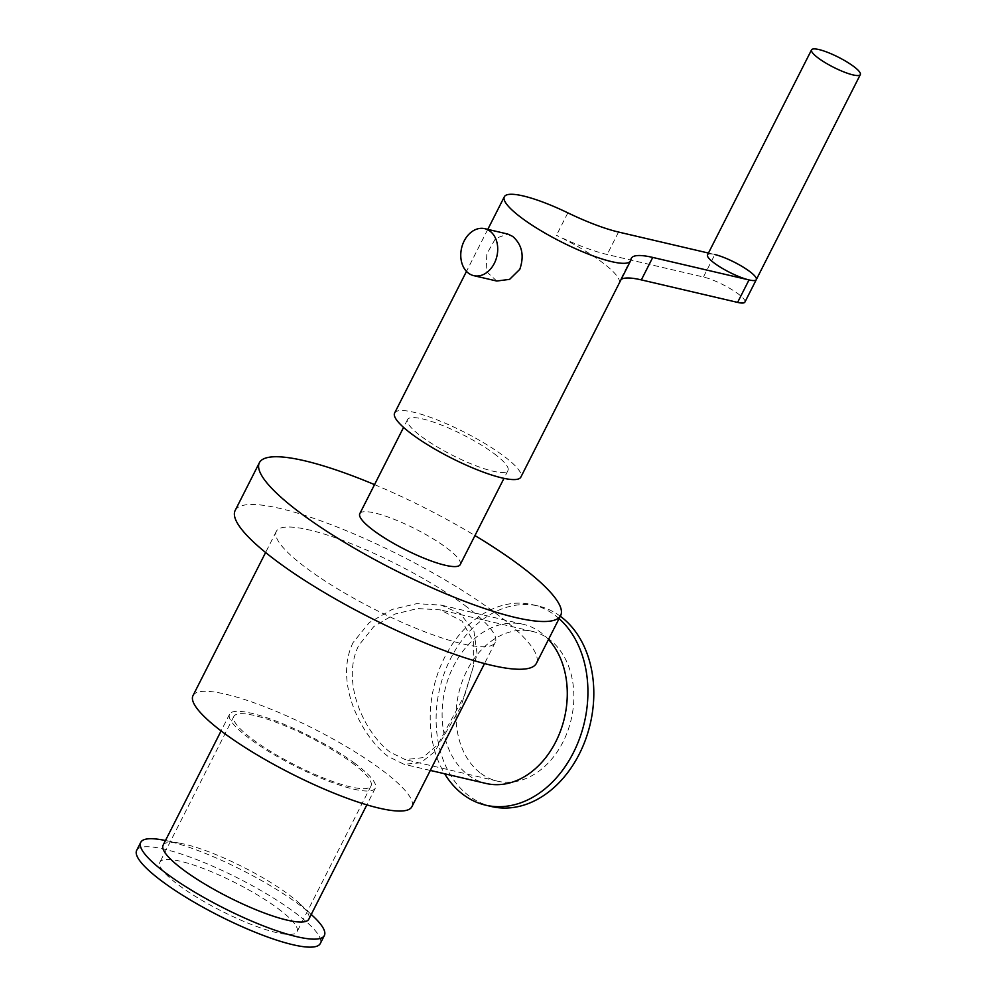 <?xml version="1.0" encoding="UTF-8"?>
<svg xmlns="http://www.w3.org/2000/svg" width="997" height="997" viewBox="0 0 997 997"><rect width="100%" height="100%" fill="white"/><g stroke="black" fill="none" stroke-linecap="round" stroke-linejoin="round"><path stroke-width="0.75" stroke-dasharray="4.99 3.74" d="M235.167 510.464A168.904 34.546 -153.1 0 1 336.176 526.615A168.904 34.546 -153.1 0 1 494.4 612.27A168.904 34.546 -153.1 0 1 536.423 663.292M464.714 605.329A122.731 25.099 -153.1 0 1 495.247 642.404A122.731 25.099 -153.1 0 1 374.436 609.254A122.731 25.099 -153.1 0 1 276.331 531.351A122.731 25.099 -153.1 0 1 349.735 543.091A122.731 25.099 -153.1 0 1 464.714 605.329M374.536 484.617A168.904 34.546 -153.1 0 1 474.958 535.563M353.15 642.479C333.821 681.4 360.627 735.574 388.057 756.424L403.947 764.263L420.622 762.855L434.605 751.813L460.813 706.96L477.127 654.331L473.949 631.275L460.44 613.753L441.148 605.117L416.734 603.659L392.22 609.404L369.351 622.539L353.15 642.479M548.512 639.463A81.717 61.365 -76.8 0 0 523.3 624.321A81.717 61.365 -76.8 0 0 448.6 677.624A81.717 61.365 -76.8 0 0 468.503 775.23A81.717 61.365 -76.8 0 0 486.1 783.468M480.915 773.41A76.894 57.739 -76.8 0 0 497.466 781.162A76.894 57.739 -76.8 0 0 571.194 719.435A76.894 57.739 -76.8 0 0 532.46 631.413A76.894 57.739 -76.8 0 0 462.172 681.574A76.894 57.739 -76.8 0 0 480.915 773.41M390.201 752.212C364.391 732.832 340.388 681.811 358.795 645.333L373.8 626.565L394.912 614.065L417.606 608.556L440.25 609.865L462.072 621.143L473.326 641.507L473.326 666.644L464.876 694.759L437.82 744.634L422.828 757.658L405.243 759.602L390.201 752.212M560.302 616.233A102.953 77.317 -76.8 0 0 538.392 606.039A102.953 77.317 -76.8 0 0 444.288 673.199A102.953 77.317 -76.8 0 0 469.375 796.167A102.953 77.317 -76.8 0 0 491.533 806.536M559.08 618.626A102.953 77.317 -76.8 0 0 532.498 604.668A102.953 77.317 -76.8 0 0 445.298 656.051A102.953 77.317 -76.8 0 0 444.674 773.784M163.097 845.207A81.717 16.712 -153.1 0 1 180.644 843.35A81.717 16.712 -153.1 0 1 288.519 894.459A81.717 16.712 -153.1 0 1 299.985 903.905A81.717 16.712 -153.1 0 1 308.846 919.159M354.982 763.453A81.717 16.712 26.9 0 0 278.437 722.015A81.717 16.712 26.9 0 0 229.559 714.201A81.717 16.712 26.9 0 0 294.875 766.07A81.717 16.712 26.9 0 0 375.321 788.141A81.717 16.712 26.9 0 0 354.982 763.453M351.879 762.73A76.894 15.728 -153.1 0 1 371.009 785.96A76.894 15.728 -153.1 0 1 295.324 765.198A76.894 15.728 -153.1 0 1 233.871 716.382A76.894 15.728 -153.1 0 1 279.845 723.735A76.894 15.728 -153.1 0 1 351.879 762.73M277.939 908.491A76.894 15.728 -153.1 0 1 297.069 931.721A76.894 15.728 -153.1 0 1 221.371 910.959A76.894 15.728 -153.1 0 1 159.919 862.143A76.894 15.728 -153.1 0 1 205.905 869.496A76.894 15.728 -153.1 0 1 277.939 908.491M162.835 840.01A102.953 21.049 -153.1 0 1 298.751 904.404A102.953 21.049 -153.1 0 1 313.195 916.293M136.676 850.354A102.953 21.049 -153.1 0 1 198.241 860.199A102.953 21.049 -153.1 0 1 294.688 912.405A102.953 21.049 -153.1 0 1 320.299 943.511M192.982 695.644A122.731 25.099 -153.1 0 1 266.386 707.384A122.731 25.099 -153.1 0 1 381.365 769.622A122.731 25.099 -153.1 0 1 411.898 806.698M707.534 254.871A27.343 5.596 -153.1 0 1 723.884 257.488A27.343 5.596 -153.1 0 1 749.507 271.346A27.343 5.596 -153.1 0 1 756.312 279.609M496.755 281.029L486.162 271.246L486.81 253.923L495.596 238.408L507.747 234.046M744.909 302.079A27.343 5.596 26.9 0 0 731.225 289.242A27.343 5.596 26.9 0 0 703.433 277.016L607.173 254.509A80.433 16.451 -153.1 0 1 556.463 235.317A70.775 14.469 -153.1 0 1 601.565 261.899A70.775 14.469 -153.1 0 1 619.498 282.139A80.433 16.451 -153.1 0 1 619.872 280.83A80.433 16.451 -153.1 0 1 621.131 279.434M708.456 253.064L714.837 254.547L703.433 277.016M394.625 413.032A70.775 14.469 -153.1 0 1 436.948 419.799A70.775 14.469 -153.1 0 1 503.261 455.691A70.775 14.469 -153.1 0 1 520.87 477.077M493.951 453.51A56.306 11.515 -153.1 0 1 507.959 470.522A56.306 11.515 -153.1 0 1 452.538 455.317A56.306 11.515 -153.1 0 1 407.536 419.575A56.306 11.515 -153.1 0 1 441.21 424.959A56.306 11.515 -153.1 0 1 493.951 453.51M359.805 513.654A56.306 11.515 -153.1 0 1 393.479 519.051A56.306 11.515 -153.1 0 1 446.22 547.59A56.306 11.515 -153.1 0 1 460.228 564.601M618.564 232.052L607.173 254.509M567.854 212.847L556.463 235.317M630.902 259.669L619.498 282.139M523.3 624.321L441.148 605.117M430.305 770.419L403.947 764.263M532.46 631.413L440.25 609.865M497.466 781.162L405.243 759.614M538.392 606.039L532.498 604.668M229.559 714.201L221.097 730.901M375.321 788.141L366.846 804.841M233.871 716.382L159.919 862.143M371.009 785.96L297.069 931.721M180.644 843.35L165.49 840.508M299.985 903.905L311.238 914.448M276.331 531.351L265.601 552.512M495.247 642.404L484.517 663.566M631.263 258.36L619.872 280.83M487.795 229.372L466.484 271.383M407.536 419.575L403.573 427.401M507.959 470.522L503.983 478.348"/><path stroke-width="1.5" d="M474.958 535.563A168.904 34.546 -153.1 0 1 518.627 564.526A168.904 34.546 -153.1 0 1 560.638 615.548L536.423 663.292A168.904 34.546 -153.1 0 1 370.161 617.679A168.904 34.546 -153.1 0 1 235.167 510.464L259.382 462.72A168.904 34.546 -153.1 0 1 374.536 484.617M560.638 615.548A168.904 34.546 -153.1 0 1 394.388 569.935A168.904 34.546 -153.1 0 1 259.382 462.72M430.305 770.419L486.1 783.468A81.717 61.365 -76.8 0 0 558.42 736.147A81.717 61.365 -76.8 0 0 548.512 639.463M444.674 773.784A102.953 77.317 -76.8 0 0 463.468 794.783A102.953 77.317 -76.8 0 0 485.639 805.165L491.533 806.536A102.953 77.317 -76.8 0 0 585.713 739.188A102.953 77.317 -76.8 0 0 560.302 616.233M485.639 805.165A102.953 77.317 -76.8 0 0 578.472 741.382A102.953 77.317 -76.8 0 0 559.08 618.626M366.846 804.841L308.846 919.159A81.717 16.712 -153.1 0 1 228.413 897.088A81.717 16.712 -153.1 0 1 163.097 845.207L221.097 730.901M311.238 914.448L313.195 916.293A102.953 21.049 -153.1 0 1 324.361 935.51A102.953 21.049 -153.1 0 1 223.029 907.706A102.953 21.049 -153.1 0 1 140.739 842.353A102.953 21.049 -153.1 0 1 162.835 840.01L165.49 840.508M324.361 935.51L320.299 943.511A102.953 21.049 -153.1 0 1 218.966 915.707A102.953 21.049 -153.1 0 1 136.676 850.354L140.739 842.353M484.517 663.566L411.898 806.698A122.731 25.099 -153.1 0 1 291.087 773.56A122.731 25.099 -153.1 0 1 192.982 695.644L265.601 552.512M853.519 66.338A27.343 5.596 -153.1 0 1 860.324 74.601A27.343 5.596 -153.1 0 1 833.405 67.21A27.343 5.596 -153.1 0 1 811.546 49.85A27.343 5.596 -153.1 0 1 827.896 52.467A27.343 5.596 -153.1 0 1 853.519 66.338M714.837 254.547A27.343 5.596 -153.1 0 1 742.615 266.772A27.343 5.596 -153.1 0 1 756.312 279.609A27.343 5.596 -153.1 0 1 729.393 272.231A27.343 5.596 -153.1 0 1 707.534 254.871L811.546 49.85M484.729 228.662L507.747 234.046L512.682 236.414C522.092 244.676 524.472 255.643 519.798 269.315L509.604 279.359L496.755 281.029L473.749 275.658A24.127 18.12 103.2 0 1 461.599 248.029A24.127 18.12 103.2 0 1 484.729 228.662A24.127 18.12 103.2 0 1 489.926 231.092A24.127 18.12 103.2 0 1 495.808 259.918A24.127 18.12 103.2 0 1 473.749 275.658M621.131 279.434A80.433 16.451 -153.1 0 1 641.345 279.895L737.606 302.403A27.343 5.596 26.9 0 0 744.909 302.079L756.312 279.609A27.343 5.596 -153.1 0 1 749.009 279.933L652.736 257.425A80.433 16.451 26.9 0 0 631.263 258.36A80.433 16.451 26.9 0 0 630.902 259.669A70.775 14.469 -153.1 0 1 630.578 260.815A70.775 14.469 -153.1 0 1 560.912 241.71A70.775 14.469 -153.1 0 1 504.332 196.77A70.775 14.469 -153.1 0 1 567.854 212.847A80.433 16.451 26.9 0 0 618.564 232.052L708.456 253.064M630.578 260.815L520.87 477.077A70.775 14.469 -153.1 0 1 451.192 457.959A70.775 14.469 -153.1 0 1 394.625 413.032L466.484 271.383M503.983 478.348L460.228 564.601A56.306 11.515 -153.1 0 1 404.807 549.397A56.306 11.515 -153.1 0 1 359.805 513.654L403.573 427.401M749.009 279.933L737.606 302.403M652.736 257.425L641.345 279.895M756.312 279.609L860.324 74.601M504.332 196.77L487.795 229.372"/></g></svg>
